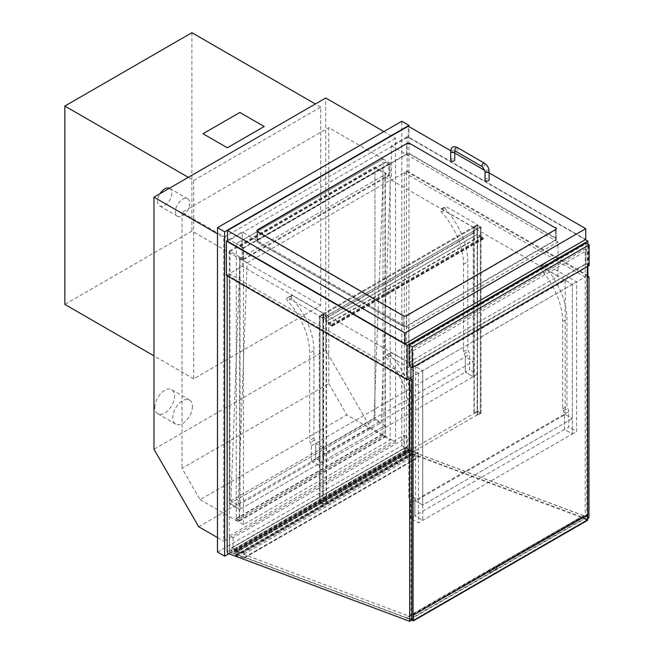 <?xml version="1.0" encoding="UTF-8"?>
<svg xmlns="http://www.w3.org/2000/svg" width="654" height="654" viewBox="0 0 654 654"><rect width="100%" height="100%" fill="white"/><g stroke="black" fill="none" stroke-linecap="round" stroke-linejoin="round"><path stroke-width="0.49" stroke-dasharray="3.27 2.45" d="M200.099 499.656L236.274 520.543L383.007 435.826L346.833 414.938L200.099 499.656L182.025 468.346L328.758 383.628L328.758 127.62L383.007 158.947L383.007 435.826L236.274 520.543L236.274 243.664L383.007 158.947L383.007 435.826L390.168 439.962L243.435 524.671L243.435 247.792L390.168 163.083L390.168 439.962M328.758 383.628L346.833 414.938M243.435 524.671L236.274 520.543L236.274 243.664L182.025 212.337L328.758 127.62M182.025 212.337L182.025 468.346M383.906 131.568L395.531 138.288L395.531 442.022L370.483 427.561L325.749 350.078L325.749 97.994M198.702 526.74L370.483 427.561M325.749 350.078L153.96 449.257M395.531 138.288L223.75 237.467L217.488 233.846M395.531 442.022L223.75 541.201L223.75 237.467M217.488 537.588L223.75 541.201M408.775 328.169L408.775 362.471L558.017 276.307L558.017 242.013L408.775 328.169L242.184 231.99L227.51 240.459M407.164 136.735L391.419 145.826L391.419 180.128L407.164 171.037L407.164 136.735L585.395 239.634M587.897 266.284L587.897 244.179M407.164 171.037L587.897 275.383M391.419 145.826L558.017 242.013M391.419 180.128L558.017 276.307M226.431 275.383L242.184 266.284L408.775 362.471M242.184 266.284L242.184 231.99M410.925 377.554L587.357 275.686M406.633 154.401A2.534 1.463 180 0 1 410.205 154.401L555.508 238.293A2.534 1.463 180 0 1 556.252 239.323A2.534 1.463 180 0 1 555.508 240.353L406.633 326.313A2.534 1.463 180 0 1 403.052 326.313L257.75 242.421A2.534 1.463 180 0 1 257.006 241.391A2.534 1.463 180 0 1 257.75 240.353L406.633 154.401L406.633 144.068L406.633 153.984A2.534 1.463 180 0 1 410.205 153.984L555.508 237.876A2.534 1.463 180 0 1 556.252 238.906A2.534 1.463 180 0 1 555.508 239.944L406.633 325.896A2.534 1.463 180 0 1 403.052 325.896L257.75 242.013A2.534 1.463 180 0 1 257.006 240.974A2.534 1.463 180 0 1 257.75 239.944L406.633 153.984M585.747 239.429L408.243 136.939L227.51 241.285M408.243 136.939L408.243 126.197M489.086 172.877L484.966 170.498M454.734 153.036L450.712 150.722M257.03 230.854A2.534 1.463 0 0 0 257.006 231.058A2.534 1.463 0 0 0 257.75 232.088L403.052 315.98A2.534 1.463 0 0 0 406.633 315.98L555.508 230.028A2.534 1.463 0 0 0 556.252 228.99A2.534 1.463 0 0 0 556.227 228.786M450.68 160.034A2.027 1.169 180 0 1 451.93 158.955A2.027 1.169 180 0 1 454.138 159.208A2.027 1.169 180 0 1 454.734 160.034M485.039 179.866A2.027 1.169 180 0 1 486.29 178.787A2.027 1.169 180 0 1 488.497 179.041A2.027 1.169 180 0 1 489.086 179.866M410.565 518.27L410.565 502.975L564.459 414.129L572.332 418.674L565.17 414.538L415.576 500.907L422.737 505.043L572.332 418.674L572.332 433.962L418.437 522.816L410.565 518.27L414.857 515.785L414.857 500.498L422.737 505.043L422.737 520.331L414.857 515.785L422.737 520.331L422.737 370.736L422.737 505.043L572.332 418.674L572.332 284.367L422.737 370.736L391.599 352.759A2.027 1.169 -120 0 0 390.585 352.661A2.027 1.169 -120 0 0 391.01 355.58A53.146 30.681 60 0 1 413.075 407.834L413.075 495.233A2.534 1.463 -120 0 0 413.761 497.253A4.047 2.338 60 0 1 414.857 500.498L414.857 515.785L564.459 429.416L572.332 433.962L572.332 284.367L541.193 266.391A2.027 1.169 -120 0 0 540.179 266.292A2.027 1.169 -120 0 0 540.605 269.211A53.146 30.681 60 0 1 562.669 321.466L562.669 408.864A2.534 1.463 -120 0 0 563.356 410.884A4.047 2.338 60 0 1 564.459 414.129L564.459 429.416L568.751 426.939L568.751 411.652A4.047 2.338 -120 0 0 567.647 408.407A2.534 1.463 60 0 1 566.961 406.379L566.961 318.988A53.146 30.681 -120 0 0 544.896 266.726A2.027 1.169 60 0 1 544.48 263.815A2.027 1.169 60 0 1 545.485 263.914L576.624 281.89L576.624 431.485L568.751 426.939M568.751 411.652L564.459 414.129L564.459 429.416L572.332 433.962L576.624 431.485M410.565 502.975A4.047 2.338 -120 0 0 409.461 499.738A2.534 1.463 60 0 1 408.775 497.71L408.775 410.32A53.146 30.681 -120 0 0 386.71 358.057A2.027 1.169 60 0 1 386.293 355.138A2.027 1.169 60 0 1 387.307 355.236L418.437 373.213L422.737 370.736L415.576 366.6L565.17 280.231L572.332 284.367L576.624 281.89M477.494 374.252L319.307 465.574L311.435 461.029L315.727 458.552L315.727 443.265L323.599 447.81L323.599 463.097L315.727 458.552L323.599 463.097L323.599 313.503L292.461 295.526A2.027 1.169 -120 0 0 291.455 295.428A2.027 1.169 -120 0 0 291.872 298.338A53.146 30.681 60 0 1 313.936 350.601L313.936 437.992A2.534 1.463 -120 0 0 314.623 440.019A4.047 2.338 60 0 1 315.727 443.265L315.727 458.552L465.321 372.183L465.321 356.896L473.194 361.441L473.194 376.729L465.321 372.183L473.194 376.729L473.194 227.134L442.063 209.157A2.027 1.169 -120 0 0 441.049 209.059A2.027 1.169 -120 0 0 441.466 211.978A53.146 30.681 60 0 1 463.531 264.232L463.531 351.623A2.534 1.463 -120 0 0 464.217 353.651A4.047 2.338 60 0 1 465.321 356.896L465.321 372.183L469.621 369.706L469.621 354.411A4.047 2.338 -120 0 0 468.517 351.173A2.534 1.463 60 0 1 467.831 349.146L467.831 261.755A53.146 30.681 -120 0 0 445.766 209.493A2.027 1.169 60 0 1 445.341 206.574A2.027 1.169 60 0 1 446.355 206.68L477.494 224.657L477.494 374.252L469.621 369.706M473.194 227.134L477.494 224.657M415.576 500.907L415.576 366.6M565.17 280.231L565.17 414.538M588.968 517.78L407.712 450.034A1.521 0.875 60 0 1 406.453 448.088L406.453 171.446L404.303 172.689L404.303 449.331A1.521 0.875 -120 0 0 405.562 451.276L586.826 519.023L586.826 278.064L404.303 172.689M406.453 171.446L587.357 275.898M587.357 277.754L586.826 278.064M587.717 518.508L586.826 519.023M227.151 275.792L227.151 274.966L229.301 273.724L229.301 550.366A1.521 0.875 -120 0 0 230.56 552.319L411.816 620.057M227.151 274.966L407.883 379.312M410.025 378.069L229.301 273.724M409.854 365.774L409.854 345.525L585.927 243.868L585.927 264.118L409.854 365.774L412.355 367.221L412.355 346.972L409.854 345.525M412.355 346.972L588.436 245.315L585.927 243.868M588.436 245.315L588.436 265.565L585.927 264.118M412.355 367.221L588.436 265.565M409.134 365.774L585.927 263.701L585.927 243.043M585.927 263.701L589.148 265.565M193.69 180.439L320.738 107.084L320.738 305.443L193.69 378.797L193.69 180.439L188.319 177.332M193.69 378.797L153.96 355.858M320.738 305.443L191.9 231.058L64.852 304.412M191.9 32.7L191.9 231.058M320.738 107.084L315.367 103.986M264.191 126.508L239.854 112.455L202.993 133.735M240.01 258.355L247.163 262.834L238.056 505.305L230.911 500.825L240.01 258.355L383.162 175.705L390.315 180.185L381.217 422.656L374.063 418.176L383.162 175.705M230.911 500.825L374.063 418.176M238.056 505.305L381.217 422.656M247.163 262.834L390.315 180.185M154.859 407.417A13.922 8.036 -60 0 1 160.933 393.406A13.922 8.036 -60 0 1 171.659 389.678A13.922 8.036 -60 0 1 174.544 396.046A13.922 8.036 -60 0 1 168.462 410.058A13.922 8.036 -60 0 1 157.737 413.786A13.922 8.036 -60 0 1 154.859 407.417M192.431 406.379A13.922 8.036 -60 0 1 186.357 420.391A13.922 8.036 -60 0 1 175.632 424.119A13.922 8.036 -60 0 1 172.754 417.743A13.922 8.036 -60 0 1 178.828 403.739A13.922 8.036 -60 0 1 189.554 400.011A13.922 8.036 -60 0 1 192.431 406.379M169.435 188.238A10.121 5.845 -60 0 1 169.762 188.409A10.121 5.845 -60 0 1 171.855 193.036A10.121 5.845 -60 0 1 167.44 203.231A10.121 5.845 -60 0 1 159.641 205.936A10.121 5.845 -60 0 1 157.54 201.301A10.121 5.845 -60 0 1 159.968 193.707M189.75 203.369A10.121 5.845 -60 0 1 185.335 213.556A10.121 5.845 -60 0 1 177.528 216.27A10.121 5.845 -60 0 1 175.435 211.634A10.121 5.845 -60 0 1 179.858 201.448A10.121 5.845 -60 0 1 187.657 198.734A10.121 5.845 -60 0 1 189.75 203.369M418.437 373.213L418.437 522.816M311.435 461.029L311.435 445.742A4.047 2.338 -120 0 0 310.331 442.496A2.534 1.463 60 0 1 309.644 440.477L309.644 353.078A53.146 30.681 -120 0 0 287.58 300.824A2.027 1.169 60 0 1 287.155 297.905A2.027 1.169 60 0 1 288.169 298.003L319.307 315.98L319.307 465.574M323.599 313.503L319.307 315.98M311.435 445.742L469.621 354.411M323.599 447.81L473.194 361.441M322.888 318.048L320.019 316.397L320.019 502.354L477.494 411.44L480.355 413.099L322.888 504.013L320.019 502.354L322.888 504.013L326.46 502.354L322.888 504.422L319.307 502.354L323.239 500.498L320.019 502.354L320.019 316.397L477.494 225.483L480.355 227.134L322.888 318.048L322.888 504.013L322.888 318.048L320.019 316.397L323.239 314.533L319.307 316.397L322.888 318.457L326.109 316.184L322.888 318.048M480.355 227.134L480.355 413.099L480.355 227.134L477.134 228.99L481.066 227.134L477.494 225.066L473.913 227.134L477.494 225.483L477.494 411.44L477.494 225.483L480.355 227.134M481.066 413.099L477.494 415.159L480.355 413.099L477.494 411.44L473.913 413.099L477.494 411.031L481.066 413.099L481.066 227.134M477.494 411.031L477.494 225.066M477.494 415.159L477.494 229.202M477.134 414.955L477.134 228.99L474.273 227.339L473.913 232.505L473.913 226.717L477.494 228.786L477.494 234.157L482.856 237.255A1.014 0.58 60 0 1 483.519 238.146A1.014 0.58 60 0 1 483.363 238.963A1.014 0.58 60 0 1 482.856 238.914L479.284 236.846L482.856 238.497L482.856 237.672L477.134 234.361L477.134 228.99L326.109 316.184L323.239 314.533L474.273 227.339L474.273 413.303M473.913 413.099L473.913 227.134M326.109 502.149L326.109 316.184L326.109 321.555L477.134 234.361M323.239 500.498L323.239 314.533L323.239 319.904L474.273 232.71M322.888 500.294L322.888 314.329M319.307 502.354L319.307 316.397M322.888 504.422L322.888 318.457M326.46 502.354L326.46 316.397M323.239 319.904L322.888 313.912L326.46 315.98L326.46 321.351L331.831 324.449A1.014 0.58 60 0 1 332.494 325.34A1.014 0.58 60 0 1 332.338 326.158A1.014 0.58 60 0 1 331.831 326.109L328.251 324.041L331.831 325.692L331.831 324.866L326.109 321.555M328.251 323.624L479.284 236.429M328.251 324.041L479.284 236.846M326.46 321.351L477.494 234.157M326.46 315.98L477.494 228.786M322.888 313.912L473.913 226.717M322.888 319.7L473.913 232.505M230.012 251.414L374.955 167.726L374.955 419.811L230.012 503.498L230.012 251.414L240.034 257.194L240.034 509.278L230.012 503.498M374.955 167.726L384.977 173.514L384.977 425.599L374.955 419.811L374.955 166.901L388.917 174.961L388.917 164.219L385.697 161.947L389.269 164.007L389.269 175.583L385.337 173.31L385.337 436.962L381.756 434.894L384.977 436.341L384.977 425.599L240.034 509.278M239.675 257.406L239.675 521.058L236.094 518.99L239.315 520.437L239.315 509.695L229.301 503.907L229.301 250.997L243.255 259.058L243.255 248.307L240.034 246.035L243.615 248.103L243.615 259.679L240.034 257.194M239.675 521.058L385.337 436.962M229.301 503.907L374.955 419.811L384.977 425.599L239.315 509.695M229.301 250.997L374.955 166.901M243.255 259.058L388.917 174.961M243.255 248.307L388.917 164.219M239.315 520.437L384.977 436.341M236.094 518.581L381.756 434.485M236.094 518.99L381.756 434.894M243.615 259.679L389.269 175.583M243.615 248.103L389.269 164.007M240.034 246.035L385.697 161.947M240.034 246.452L385.697 162.356M413.075 367.221L413.075 350.846L410.925 349.604L585.216 248.986L585.216 518.426L587.357 519.66L587.357 514.665L587.357 519.685L413.075 620.311M410.925 378.584L410.925 619.052L585.216 518.426M410.925 349.604L410.925 366.812M413.075 620.286L587.357 519.66M410.925 619.052L411.816 619.567M587.357 266.595L587.357 250.22L585.216 248.986M413.075 350.846L587.357 250.22M403.943 435.172L407.344 437.134L407.344 446.559A2.518 1.455 60 0 1 408.775 448.513L408.161 448.611A2.534 1.463 -120 0 0 405.725 447.303A2.534 1.463 -120 0 0 405.717 450.214A2.534 1.463 -120 0 0 408.235 451.693L408.775 452.593A6.941 4.006 60 0 1 403.943 451.039L403.943 435.172L229.652 535.798L233.053 537.76L407.344 437.134M233.053 537.76L233.053 547.185A2.518 1.455 60 0 1 234.484 549.139L233.87 549.237A2.534 1.463 -120 0 0 231.434 547.929A2.534 1.463 -120 0 0 231.426 550.832A2.534 1.463 -120 0 0 233.944 552.319L234.484 553.219A6.941 4.006 60 0 1 229.652 551.665L403.943 451.039M229.652 551.665L229.652 535.798M234.484 553.219L408.775 452.593M233.944 552.319L408.235 451.693M233.87 549.237L408.161 448.611M234.484 549.139L408.775 448.513M233.053 547.185L407.344 446.559M410.14 450.933L408.595 450.361A2.281 1.316 60 0 1 408.129 451.464A2.281 1.316 60 0 1 405.848 450.148A2.281 1.316 60 0 1 405.848 447.516A2.281 1.316 60 0 1 408.398 449.421L410.009 450.05L409.903 449.241L417.571 452.257A1.014 0.58 60 0 1 418.388 453.402L411.341 450.786L411.799 454.015L418.854 456.737A1.014 0.58 60 0 1 418.658 457.35A1.014 0.58 60 0 1 418.347 457.383L410.083 455.266L409.764 454.383L410.663 454.644L410.14 450.933L235.849 551.559L234.304 550.987A2.281 1.316 60 0 1 233.838 552.09A2.281 1.316 60 0 1 231.557 550.774A2.281 1.316 60 0 1 231.557 548.142A2.281 1.316 60 0 1 234.107 550.039L235.718 550.676L235.612 549.867L243.28 552.883A1.014 0.58 60 0 1 244.097 554.028L237.05 551.412L237.508 554.641L244.571 557.363A1.014 0.58 60 0 1 244.367 557.976A1.014 0.58 60 0 1 244.065 558.009L235.792 555.892L235.473 555.009L236.372 555.271L235.849 551.559M237.508 554.641L411.799 454.015M244.555 557.273L418.846 456.656M236.495 556.153L410.786 455.527M236.372 555.271L410.663 454.644M234.304 550.987L408.595 450.361M234.107 550.039L408.398 449.421M235.718 550.676L410.009 450.05M235.612 549.867L409.903 449.241M244.106 554.044L418.388 453.418M237.05 551.412L411.341 450.786M243.435 247.792L236.274 243.664L383.007 158.947L390.168 163.083M217.488 552.05L401.801 445.644L408.954 449.772L408.954 126.606M228.892 553.734L408.954 449.772M401.801 445.644L401.801 121.235M410.025 619.052L409.657 616.395L237.304 551.984L237.68 554.641L410.025 619.052L584.316 518.426L411.971 454.015L237.68 554.641M411.971 454.015L411.595 451.358L583.94 515.769L584.316 518.426M583.94 515.769L409.657 616.395M411.595 451.358L237.304 551.984M497.114 567.991A1.014 0.58 -60 0 1 496.394 569.225L496.034 569.021A1.014 0.58 120 0 0 496.754 567.778L496.754 565.718L496.754 567.778M496.034 569.021L490.312 572.332L496.394 569.225M489.952 569.986L489.952 572.119L489.593 569.855L497.114 565.857M490.672 572.536A1.014 0.58 -60 0 1 490.165 572.585A1.014 0.58 -60 0 1 489.952 572.119M489.593 571.915A1.014 0.58 120 0 0 489.805 572.381A1.014 0.58 120 0 0 490.312 572.332M587.717 520.241L580.319 517.477L496.754 565.718M411.603 620.188L406.028 617.678L411.816 619.845M489.593 569.855L406.028 618.104M580.319 517.477L406.028 617.678M580.319 517.052L587.357 519.685M410.205 154.401L410.205 153.984M555.508 237.876L555.508 238.293M257.75 231.679L257.75 242.421M257.75 240.353L257.75 239.944M406.633 315.563L406.633 326.313M403.052 326.313L403.052 315.563M555.508 240.353L555.508 229.611M555.508 230.028L555.508 239.944M257.75 232.088L257.75 242.013M403.052 315.98L403.052 325.896M406.633 315.98L406.633 325.896M450.68 151.352A2.027 1.169 180 0 1 451.93 150.273A2.027 1.169 180 0 1 454.138 150.526A2.027 1.169 180 0 1 454.734 151.352M457.301 147.534A2.027 1.169 -60 0 1 457.718 148.458A2.027 1.169 -60 0 1 456.288 150.943A2.027 1.169 -60 0 1 455.274 151.041M484.5 163.238A2.027 1.169 -60 0 1 484.916 164.162A2.027 1.169 -60 0 1 483.486 166.639A2.027 1.169 -60 0 1 482.472 166.745M489.086 171.193A2.027 1.169 -0 0 0 488.497 170.359A2.027 1.169 -0 0 0 485.636 170.359A2.027 1.169 -0 0 0 485.039 171.193M562.669 408.864L566.961 406.379M563.356 410.884L567.647 408.407M541.193 266.391L545.485 263.914M540.605 269.211L544.896 266.726M562.669 321.466L566.961 318.988M442.063 209.157L446.355 206.68M441.466 211.978L445.766 209.493M463.531 264.232L467.831 261.755M463.531 351.623L467.831 349.146M464.217 353.651L468.517 351.173M406.453 448.088L404.303 449.331M407.712 450.034L405.562 451.276M227.151 551.608L229.301 550.366M228.409 553.554L230.56 552.319M413.761 497.253L409.461 499.738M413.075 495.233L408.775 497.71M391.599 352.759L387.307 355.236M391.01 355.58L386.71 358.057M413.075 407.834L408.775 410.32M292.461 295.526L288.169 298.003M291.872 298.338L287.58 300.824M313.936 350.601L309.644 353.078M313.936 437.992L309.644 440.477M314.623 440.019L310.331 442.496M331.831 324.866L482.856 237.672M331.831 325.692L482.856 238.497M331.831 326.109L482.856 238.914M331.831 324.449L482.856 237.255M244.571 557.363L418.854 456.737M244.065 558.009L418.347 457.383M235.792 555.892L410.083 455.266M235.661 555.001L409.952 454.375M243.28 552.883L417.571 452.257M244.097 554.028L418.388 453.402M257.006 241.391L257.006 230.641M556.252 239.323L556.252 228.581M556.252 228.99L556.252 238.906M257.006 231.058L257.006 240.974M540.179 266.292L544.48 263.815M441.049 209.059L445.341 206.574M189.554 400.011L171.659 389.678M175.632 424.119L157.737 413.786M187.657 198.734L169.762 188.409M177.528 216.27L159.641 205.936M386.293 355.138L390.585 352.661M287.155 297.905L291.455 295.428M332.085 325.717L483.11 238.522M332.338 326.158L483.363 238.963M231.434 547.929L405.725 447.303M244.367 557.976L418.658 457.35M235.473 555.009L409.764 454.383M233.838 552.09L408.129 451.464M231.557 548.142L405.848 447.516"/><path stroke-width="0.98" d="M217.488 233.846L153.96 197.173L325.749 97.994L383.906 131.568M153.96 197.173L153.96 449.257L198.702 526.74L217.488 537.588M585.395 239.634L587.897 241.081L407.164 345.426L407.164 379.721L410.925 377.554M587.357 275.686L587.897 275.383L587.897 266.284M587.897 244.179L587.897 241.081M227.51 240.459L226.431 241.081L226.431 275.383L407.164 379.721M226.431 241.081L407.164 345.426M556.227 228.786A2.534 1.463 0 0 0 555.508 227.96L410.205 143.659A2.534 1.463 0 0 0 406.633 143.659L257.75 230.028A2.534 1.463 0 0 0 257.03 230.854M410.205 143.659L555.508 227.96M257.75 230.028L257.75 229.611A2.534 1.463 0 0 0 257.006 230.641A2.534 1.463 0 0 0 257.75 231.679L403.052 315.563A2.534 1.463 0 0 0 406.633 315.563L555.508 229.611A2.534 1.463 0 0 0 556.252 228.581A2.534 1.463 0 0 0 555.508 227.543M257.75 229.611L406.633 143.659M450.712 150.722L408.243 126.197L227.51 230.543L227.51 241.285L405.022 343.767L585.747 239.429L585.747 228.679L489.086 172.877M405.022 343.767L405.022 333.025L585.747 228.679M227.51 230.543L405.022 333.025M484.966 170.498L454.734 153.036M410.205 144.068A2.534 1.463 0 0 0 406.633 144.068M454.734 151.352L454.734 160.034A2.027 1.169 180 0 1 453.484 161.113A2.027 1.169 180 0 1 451.276 160.859A2.027 1.169 180 0 1 450.68 160.034L450.68 151.352C451.113 147.019 453.32 145.744 457.301 147.534A2.027 1.169 -60 0 0 455.74 148.074A2.027 1.169 -60 0 0 454.857 150.109A2.027 1.169 -60 0 0 455.274 151.041L454.677 150.821L454.734 151.352A2.027 1.169 180 0 1 454.138 152.178A2.027 1.169 180 0 1 451.276 152.178A2.027 1.169 180 0 1 450.68 151.352M489.086 171.193L489.086 179.866A2.027 1.169 180 0 1 487.835 180.945A2.027 1.169 180 0 1 485.636 180.692A2.027 1.169 180 0 1 485.039 179.866L485.039 171.193A2.027 1.169 -0 0 0 485.636 172.018A2.027 1.169 -0 0 0 487.835 172.272A2.027 1.169 -0 0 0 489.086 171.193C488.857 167.792 487.328 165.135 484.5 163.238L457.301 147.534M587.357 275.898L588.968 276.822L587.357 277.754M588.968 276.822L588.968 517.78L587.717 518.508M407.883 379.312L409.674 380.342L409.674 621.3L228.409 553.554A1.521 0.875 60 0 1 227.151 551.608L227.151 275.792M409.674 380.342L411.816 379.107L410.025 378.069M409.674 621.3L411.816 620.057L411.816 379.107M589.148 244.898L585.927 243.043L409.134 345.116L409.134 365.774L412.355 367.638L589.148 265.565L589.148 244.898L412.355 346.972L412.355 367.638M409.134 345.116L412.355 346.972M188.319 177.332L64.852 106.054L191.9 32.7L315.367 103.986M153.96 355.858L64.852 304.412L64.852 106.054M202.993 133.735L227.33 147.788L264.191 126.508L239.854 112.455L202.993 133.735L227.33 147.788L264.191 126.5M159.968 193.707A10.121 5.845 -60 0 1 169.435 188.238M410.925 366.812L410.925 378.584M411.816 619.567L413.075 620.286L413.075 367.221M587.357 514.665L413.075 615.291L587.717 514.87L587.357 266.595M408.954 126.606L408.954 125.372L401.801 121.235L217.488 227.649L217.488 552.05L224.641 556.186L228.892 553.734M217.488 227.649L224.641 231.778L224.641 556.186M408.954 125.372L224.641 231.778M413.426 615.496L413.426 620.867L411.603 620.188M587.717 514.87L587.717 520.241L413.426 620.867M411.816 619.845L413.075 620.311L413.075 615.291M455.274 151.041L482.472 166.745A2.027 1.169 -60 0 1 482.055 165.814A2.027 1.169 -60 0 1 482.938 163.778A2.027 1.169 -60 0 1 484.5 163.238M482.472 166.745L485.039 171.193"/></g></svg>
